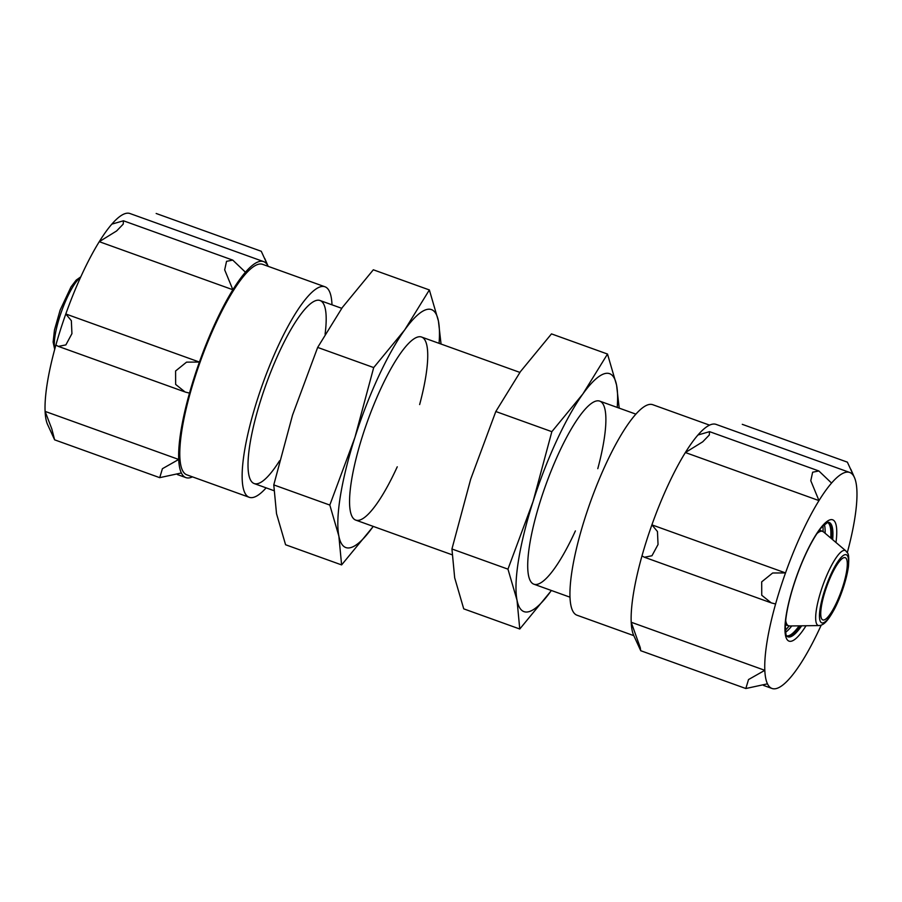 <?xml version="1.0" encoding="UTF-8"?>
<svg xmlns="http://www.w3.org/2000/svg" width="902" height="902" viewBox="0 0 902 902"><rect width="100%" height="100%" fill="white"/><g stroke="black" fill="none" stroke-linecap="round" stroke-linejoin="round"><path stroke-width="1.35" d="M824.078 619.933A33.07 7.611 109.8 0 0 842.028 588.916A33.07 7.611 109.8 0 0 845.208 557.673A33.07 7.611 109.8 0 0 826.863 586.221A33.07 7.611 109.8 0 0 822.827 619.911A33.07 7.611 109.8 0 0 824.078 619.933M266.135 487.869A111.859 25.73 -70.2 0 1 249.234 497.295L186.883 474.858A111.859 25.73 -70.2 0 1 197.639 369.177A111.859 25.73 -70.2 0 1 258.367 264.286A111.859 25.73 -70.2 0 1 262.617 264.342L324.968 286.78A111.859 25.73 -70.2 0 1 331.992 304.808M249.234 497.295A111.859 25.73 -70.2 0 1 259.99 391.615A111.859 25.73 -70.2 0 1 320.717 286.712A111.859 25.73 -70.2 0 1 324.968 286.78M279.552 460.787A97.269 22.381 -70.2 0 1 250.136 479.176A97.269 22.381 -70.2 0 1 266.045 384.466A97.269 22.381 -70.2 0 1 314.122 301.313A97.269 22.381 -70.2 0 1 316.331 300.445A97.269 22.381 -70.2 0 1 325.092 334.135M263.61 261.603L130.001 213.537A114.779 26.406 -70.2 0 0 111.837 224.136A114.779 26.406 109.8 0 0 99.265 241.68A114.779 26.406 -70.2 0 0 65.801 313.986A114.779 26.406 109.8 0 0 55.89 345.049A114.779 26.406 -70.2 0 0 45.1 411.391A114.779 26.406 109.8 0 0 47.513 424.368L54.627 439.838L159.722 477.665L162.416 468.702L178.709 459.456A114.779 26.406 -70.2 0 1 189.499 393.114L185.124 392.02L175.642 384.41L175.586 370.993L186.545 362.142L199.41 362.063A114.779 26.406 -70.2 0 1 232.874 289.745L224.677 269.845L226.537 261.343L232.75 260.103L245.445 272.201A114.779 26.406 -70.2 0 1 263.61 261.603A114.779 26.406 -70.2 0 1 268.131 266.237L261.276 251.297M192.453 476.865A114.779 26.406 -70.2 0 1 185.902 477.609A114.779 26.406 -70.2 0 1 181.37 472.975L159.722 477.654M54.627 439.838L51.797 428.89L45.1 411.391L178.709 459.456A114.779 26.406 -70.2 0 0 181.37 472.975M55.89 345.049L58.326 346.402L65.869 344.902L71.934 333.65L71.348 320.672L65.801 313.986L199.41 362.063A114.779 26.406 -70.2 0 0 189.499 393.114M111.837 224.136L123.461 220.787L123.202 224.147L116.617 230.957L99.265 241.68L232.874 289.745A114.779 26.406 -70.2 0 1 245.445 272.201M268.131 266.237A114.779 26.406 -70.2 0 1 268.187 266.349L264.737 258.446M709.547 425.135L652.766 404.705A111.859 25.73 109.8 0 0 648.504 404.637A111.859 25.73 109.8 0 0 587.788 509.54A111.859 25.73 109.8 0 0 577.032 615.22L633.802 635.651M847.305 552.622A114.779 26.406 109.8 0 0 856.9 490.609A114.779 26.406 -70.2 0 0 854.487 477.632A114.779 26.406 -70.2 0 0 854.239 477.09A114.779 26.406 109.8 0 0 849.718 472.456A114.779 26.406 109.8 0 0 831.554 483.066A114.779 26.406 -70.2 0 0 818.982 500.599A114.779 26.406 109.8 0 0 785.518 572.917A114.779 26.406 -70.2 0 0 775.596 603.979A114.779 26.406 109.8 0 0 764.817 670.321A114.779 26.406 -70.2 0 0 767.478 683.84A114.779 26.406 109.8 0 0 771.999 688.463A114.779 26.406 109.8 0 0 790.163 677.864A114.779 26.406 -70.2 0 0 802.735 660.32A114.779 26.406 109.8 0 0 821.215 625.142M854.239 477.09L847.373 462.151L742.278 424.335M849.718 472.456L716.098 424.391A114.779 26.406 109.8 0 0 697.945 435.001L709.558 431.652L709.31 435.001L702.726 441.811L685.373 452.533A114.779 26.406 109.8 0 0 651.898 524.851L657.457 531.537L658.043 544.504L651.966 555.756L644.434 557.256L641.987 555.903A114.779 26.406 109.8 0 0 631.208 622.245L640.262 647.659L640.724 650.703L633.621 635.222A114.779 26.406 109.8 0 1 631.208 622.245L764.817 670.321L748.525 679.556L745.83 688.519L640.724 650.714M831.554 483.066L818.858 470.968L812.646 472.208L810.785 480.71L818.982 500.599L685.373 452.533A114.779 26.406 109.8 0 1 697.945 435.001M775.596 603.979L771.233 602.874L761.75 595.264L761.694 581.858L772.653 572.995L785.518 572.917L651.898 524.851A114.779 26.406 109.8 0 0 641.987 555.903M767.478 683.84L745.83 688.519M439.071 343.335A126.449 29.09 109.8 0 0 438.417 321.011A126.449 29.09 109.8 0 0 404.694 329.906A126.449 29.09 109.8 0 0 354.914 437.459A126.449 29.09 109.8 0 0 338.87 536.126L341.61 564.911L372.605 527.242A126.449 29.09 109.8 0 0 373.214 526.385M441.055 344.045L438.417 321.011L429.363 289.948L404.694 329.906L373.699 367.576L354.914 437.459L329.816 505.064L338.87 536.126A126.449 29.09 109.8 0 0 372.605 527.242M341.61 564.911L285.584 544.752L276.519 513.689L273.78 484.904L292.564 415.021L317.662 347.417L342.343 307.469L373.327 269.788L429.363 289.948M419.644 404.57A97.269 22.381 109.8 0 0 415.664 337.844A97.269 22.381 109.8 0 0 367.588 420.997A97.269 22.381 109.8 0 0 351.679 515.707A97.269 22.381 109.8 0 0 359.424 520.161A97.269 22.381 109.8 0 0 397.252 466.808M373.699 367.576L317.662 347.417M329.816 505.064L273.78 484.904M617.216 407.422A126.449 29.09 109.8 0 0 616.573 385.109A126.449 29.09 109.8 0 0 582.839 393.994A126.449 29.09 109.8 0 0 533.059 501.546A126.449 29.09 109.8 0 0 517.026 600.213L519.766 629.01L550.75 591.329A126.449 29.09 109.8 0 0 551.359 590.483M619.2 408.144L616.573 385.109L607.508 354.046L582.839 393.994L551.844 431.675L533.059 501.546L507.961 569.151L517.026 600.213A126.449 29.09 109.8 0 0 550.75 591.329M519.766 629.01L463.729 608.85L454.676 577.787L451.936 548.991L470.709 479.12L495.807 411.515L520.488 371.556L551.483 333.887L607.508 354.046M597.789 468.668A97.269 22.381 109.8 0 0 593.809 401.931A97.269 22.381 109.8 0 0 545.744 485.084A97.269 22.381 109.8 0 0 529.824 579.806A97.269 22.381 109.8 0 0 537.569 584.248A97.269 22.381 109.8 0 0 575.397 530.906M551.844 431.675L495.807 411.515M507.961 569.151L451.936 548.991M80.537 277.41A39.846 9.167 109.8 0 0 61.708 310.942A39.846 9.167 109.8 0 0 54.853 348.792M823.143 622.865A36.181 8.321 109.8 0 0 847.812 569.557A36.181 8.321 109.8 0 0 831.092 573.965A36.181 8.321 109.8 0 0 823.143 622.865M845.851 550.874A39.846 9.167 109.8 0 0 823.052 584.846A39.846 9.167 109.8 0 0 818.982 625.571L820.572 625.345C822.511 624.601 825.984 624.207 833.73 610.35C839.086 600.822 846.302 581.959 848.432 566.591C849.616 551.021 847.237 553.727 845.851 550.874L823.458 531.842A50.208 11.546 109.8 0 0 816.953 533.589M785.698 620.486A50.208 11.546 109.8 0 0 789.6 625.977L818.982 625.571M835.985 542.474A64.448 14.827 109.8 0 0 830.223 519.778A64.448 14.827 109.8 0 0 788.337 604.329A64.448 14.827 109.8 0 0 806.027 625.751M785.371 630.194A61.449 14.139 109.8 0 0 789.07 625.965M823.052 531.515A61.449 14.139 109.8 0 0 822.895 525.889M785.574 632.268A60.31 13.88 109.8 0 0 791.764 625.943M825.116 533.24A60.31 13.88 109.8 0 0 824.372 524.434M786.578 635.797A60.31 13.88 109.8 0 0 799.138 625.841M830.731 538.02A60.31 13.88 109.8 0 0 827.405 522.337M786.736 636.034A60.547 13.925 109.8 0 0 800.784 625.819M831.982 539.08A60.547 13.925 109.8 0 0 827.675 522.258M832.67 539.667A60.795 13.981 109.8 0 0 827.889 522.224L821.97 526.915C818.148 531.278 813.954 537.863 809.387 546.668C802.205 560.796 796.218 576.186 791.415 592.839C787.807 605.693 785.789 616.359 785.36 624.861C785.743 640.555 787.243 634.726 786.882 636.203A60.795 13.981 109.8 0 0 801.675 625.808M80.785 276.858L76.185 280.094L71.021 286.904L60.152 310.062L54.47 329.997L53.117 342.083L54.695 349.378M254.172 483.562L273.892 490.654M355.715 520.093L452.037 554.753M533.871 584.192L570.008 597.192M320.03 300.513L341.734 308.315M421.572 337.044L519.879 372.402M599.729 401.131L635.865 414.131M819.501 529.97L823.458 531.842M785.36 624.883L789.6 625.977M177.423 474.565L185.902 477.609M58.788 346.548L184.301 391.705M123.461 220.787L232.468 260.013M156.17 213.481L261.276 251.286M771.999 688.463L763.532 685.419M818.576 470.867L709.558 431.652M770.398 602.57L644.885 557.413M854.487 477.632L850.845 469.299"/></g></svg>
